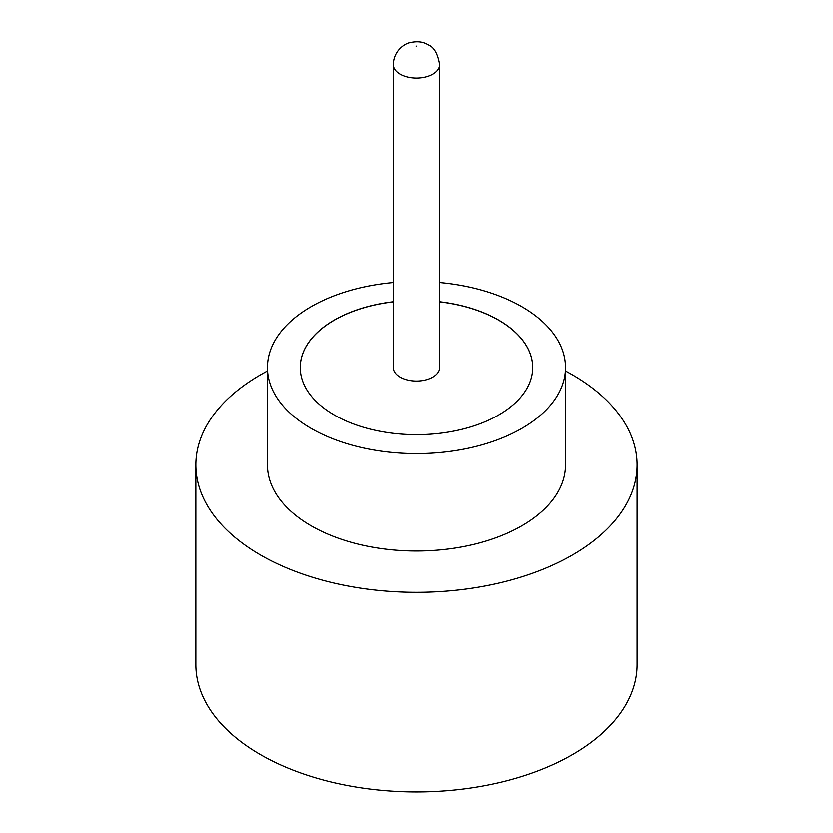 <?xml version="1.0" encoding="UTF-8"?>
<svg xmlns="http://www.w3.org/2000/svg" width="833" height="833" viewBox="0 0 833 833"><rect width="100%" height="100%" fill="white"/><g stroke="black" fill="none" stroke-linecap="round" stroke-linejoin="round"><path stroke-width="1.25" d="M400.059 377.13A23.262 13.432 0 0 0 425.403 380.035A23.262 13.432 0 0 0 439.762 367.634L439.762 64.662A23.262 13.432 180 0 1 425.403 77.063A23.262 13.432 180 0 1 400.059 74.147A23.262 13.432 180 0 1 393.238 64.662L393.238 367.634A23.262 13.432 0 0 0 400.059 377.13M393.238 282.512A149.097 86.08 0 0 0 267.403 367.53L267.403 464.918A149.097 86.08 0 0 0 311.073 525.79A149.097 86.08 0 0 0 473.56 544.449A149.097 86.08 0 0 0 565.597 464.918L565.597 367.53A149.097 86.08 0 0 0 521.927 306.669A149.097 86.08 0 0 0 439.762 282.512M267.403 367.53A149.097 86.08 0 0 0 311.073 428.401A149.097 86.08 0 0 0 473.56 447.061A149.097 86.08 0 0 0 565.597 367.53M267.403 371.008A220.662 127.397 0 0 0 195.838 464.918A220.662 127.397 0 0 0 260.469 555.007A220.662 127.397 0 0 0 500.945 582.621A220.662 127.397 0 0 0 637.162 464.918A220.662 127.397 0 0 0 572.531 374.84A220.662 127.397 0 0 0 565.597 371.008M195.838 464.918L195.838 664.567A220.662 127.397 0 0 0 260.469 754.646A220.662 127.397 0 0 0 500.945 782.27A220.662 127.397 0 0 0 637.162 664.567L637.162 464.918M393.238 301.744A116.297 67.14 0 0 0 300.203 367.53A116.297 67.14 0 0 0 334.272 415.011A116.297 67.14 0 0 0 461.003 429.568A116.297 67.14 0 0 0 532.797 367.53A116.297 67.14 0 0 0 498.728 320.059A116.297 67.14 0 0 0 439.762 301.744M532.797 367.582A116.297 67.14 0 0 0 498.728 320.153A116.297 67.14 0 0 0 439.762 301.848M393.238 301.848A116.297 67.14 0 0 0 300.203 367.582M416.084 46.398L416.916 45.909L416.084 46.398M439.762 64.662C437.898 53.562 434.066 46.94 428.256 44.784C423.351 41.64 417.073 40.952 409.419 42.733C404.984 43.597 393.488 50.501 393.238 64.662"/></g></svg>
